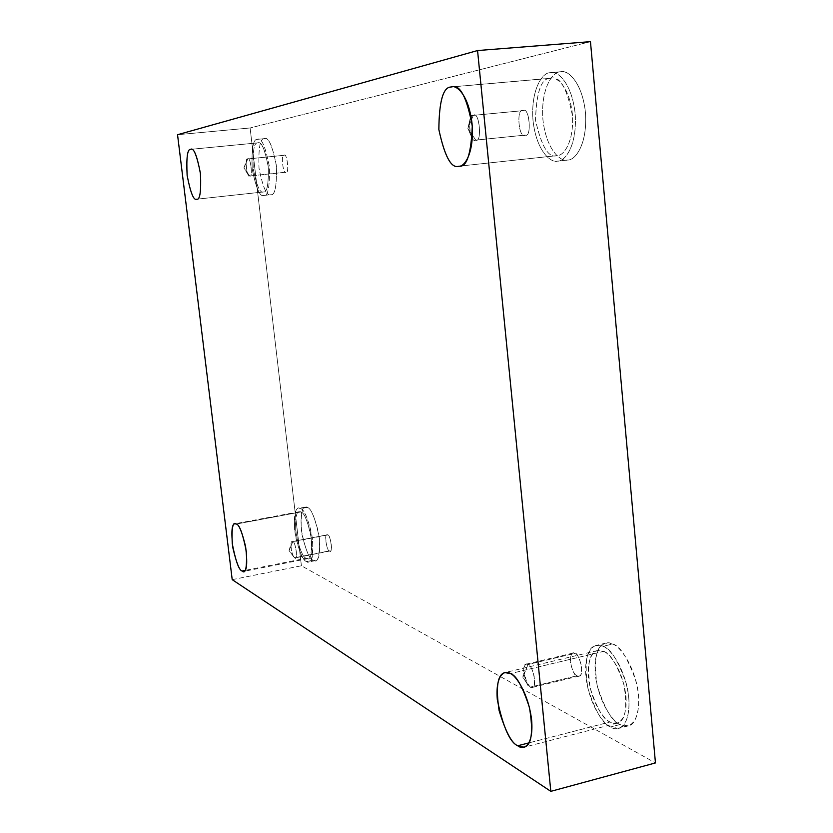 <?xml version="1.0" encoding="UTF-8"?>
<svg xmlns="http://www.w3.org/2000/svg" width="833" height="833" viewBox="0 0 833 833"><rect width="100%" height="100%" fill="white"/><g stroke="black" fill="none" stroke-linecap="round" stroke-linejoin="round"><path stroke-width="0.62" stroke-dasharray="4.17 3.12" d="M249.754 175.971L243.902 167.964L247.755 158.947C250.421 155.479 253.117 178.387 249.754 175.971C253.024 178.47 250.577 155.896 247.817 158.936L284.147 155.292C287.104 152.252 289.447 174.628 286.011 172.181L249.754 175.971L286.011 172.181C289.551 174.555 286.948 151.835 284.074 155.302C280.575 153.064 283.158 175.513 286.011 172.181L285.969 172.192C283.074 175.274 280.638 153.022 284.074 155.302L247.755 158.947C244.486 156.625 247.016 179.064 249.713 175.982L248.088 174.607C246.151 170.026 245.631 165.371 246.526 160.613L247.755 158.947L243.902 167.964L249.754 175.971M475.747 140.121L467.865 128.417L473.279 115.381C479.183 109.966 482.505 143.338 475.747 140.121C482.192 143.515 479.6 110.883 473.498 115.35L523.103 110.633C529.569 106.176 531.964 138.413 525.207 135.102L475.747 140.121L525.207 135.102C532.287 138.236 529.142 105.27 522.864 110.664C515.877 107.821 519.001 140.225 525.207 135.102L525.071 135.113C518.751 139.705 516.064 107.717 522.864 110.664L473.279 115.381C466.782 112.351 469.656 144.734 475.612 140.131L475.747 140.121C474.227 140.85 472.457 138.924 470.416 134.342L469.364 122.087C470.478 117.474 471.78 115.235 473.279 115.381L467.865 128.417L475.747 140.121M530.298 687.131L522.895 677.323L528.039 664.463C530.569 665.234 532.776 669.992 534.692 678.76C534.401 686.35 532.943 689.141 530.298 687.131L532.162 687.475C538.233 687.829 531.839 662.776 528.039 664.463L574.885 653.343C578.893 651.614 585.37 676.323 578.977 676.063L577.03 675.761L530.298 687.131L577.03 675.761C579.789 677.708 581.361 674.917 581.726 667.4C579.81 658.747 577.529 654.061 574.885 653.343C572.136 651.5 570.595 654.311 570.261 661.766C572.136 670.294 574.395 674.959 577.03 675.761C572.948 677.281 566.69 652.718 573.021 653.072L574.885 653.343L528.039 664.463L526.269 664.161C520.25 663.714 526.435 688.61 530.298 687.131L527.008 683.456L523.624 670.034C524.498 664.703 525.977 662.849 528.039 664.463L522.895 677.323L530.298 687.131M294.663 557.756L289.072 550.665L292.779 541.731C295.642 540.679 298.172 562.233 294.663 557.756L295.278 557.881C298.443 558.943 294.809 540.096 292.779 541.731L327.65 534.963C329.816 533.318 333.471 551.987 330.128 550.977L294.663 557.756L329.472 550.863C333.148 555.257 330.701 533.88 327.65 534.963C324.016 530.704 326.453 551.852 329.472 550.863C327.275 552.394 323.714 533.807 327.036 534.859L292.196 541.627C289.051 540.523 292.612 559.276 294.663 557.756L293.695 556.777C291.602 553.185 290.748 548.676 291.134 543.251L292.779 541.731L289.072 550.665L294.663 557.756M559.537 71.94L560.963 71.711C567.648 69.389 583.267 83.029 585.672 115.308C586.869 147.233 574.01 160.571 567.71 160.009L557.652 161.113C563.899 161.675 576.603 148.316 575.364 116.318C572.917 83.956 557.412 70.264 550.8 72.586L559.537 71.94C552.893 71.94 540.492 88.225 542.929 119.671C546.417 150.877 561.317 162.196 567.71 160.009C574.208 160.863 587.765 145.765 585.453 112.393C581.726 79.208 565.732 68.858 559.537 71.94L549.384 72.815C555.517 69.733 571.386 80.124 575.134 113.403C577.488 146.858 564.087 161.977 557.652 161.113C551.321 163.289 536.546 151.929 533.026 120.639C530.548 89.121 542.804 72.815 549.384 72.815C542.824 72.825 530.6 89.037 533.005 120.473C536.462 151.731 551.227 163.258 557.569 161.123L567.627 160.019C561.213 162.164 546.333 150.679 542.908 119.504C540.534 88.142 552.904 71.961 559.537 71.94M549.905 78.364L551.071 78.187C560.015 75.741 567.179 88.433 572.563 116.276C573.718 144.244 562.619 156.094 557.131 155.625L459.066 166.184L556.996 155.646C548.53 158.374 541.367 146.473 535.504 119.921C536.41 92.286 541.221 78.427 549.905 78.364L451.059 87.007L549.905 78.364C541.158 78.448 536.369 92.401 535.525 120.202C541.512 146.733 548.718 158.541 557.131 155.625C562.785 156.333 574.437 143.037 572.375 113.871C569.106 84.872 555.288 75.72 549.905 78.364M264.269 138.684L264.613 138.632C268.684 136.935 272.63 146.171 276.452 166.34C276.806 186.269 274.911 195.724 270.767 194.672L263.853 195.432C267.955 196.484 269.809 187.029 269.413 167.058C265.592 146.868 261.677 137.612 257.647 139.298L264.269 138.684C260.083 138.257 258.324 148.097 259.011 168.193C262.947 187.685 266.872 196.505 270.767 194.672C275.057 195.682 276.91 185.874 276.327 165.236C272.204 145.14 268.184 136.289 264.269 138.684L257.303 139.35C261.177 136.956 265.165 145.827 269.288 165.954C269.902 186.623 268.091 196.453 263.853 195.432C260 197.265 256.106 188.425 252.17 168.901C251.451 148.763 253.17 138.913 257.303 139.35C253.18 138.913 251.462 148.743 252.17 168.839C256.085 188.362 259.969 197.234 263.832 195.432L270.756 194.683C266.841 196.473 262.926 187.623 259.001 168.131C258.334 148.066 260.083 138.257 264.269 138.684M257.72 142.87L258.001 142.828C261.51 141.339 264.946 149.419 268.288 167.058C268.642 184.53 267.039 192.829 263.447 191.944L196.713 199.202L263.415 191.944C260.021 193.506 256.616 185.728 253.201 168.61C252.597 151.033 254.107 142.453 257.72 142.87L190.632 149.367L257.72 142.87C254.086 142.464 252.586 151.075 253.211 168.724C256.658 185.832 260.073 193.579 263.447 191.944C267.154 192.798 268.726 184.208 268.184 166.152C264.592 148.566 261.104 140.808 257.72 142.87M307.096 507.401C310.438 507.62 314.249 515.981 318.529 532.495C320.632 550.852 319.58 560.234 315.363 560.64L313.239 560.234L306.586 561.567L308.689 561.973C312.864 561.577 313.885 552.185 311.761 533.807C307.492 517.262 303.712 508.869 300.411 508.651L307.096 507.401C302.712 504.236 300.755 511.597 301.223 529.476C305.117 548.989 309.126 559.235 313.239 560.234C317.717 563.951 319.778 556.683 319.414 538.42C315.332 518.282 311.23 507.943 307.096 507.401L300.411 508.651C304.493 509.192 308.574 519.563 312.656 539.732C313.041 558.016 311.021 565.295 306.586 561.567C302.514 560.557 298.537 550.28 294.643 530.736C294.143 512.836 296.069 505.475 300.411 508.651L298.631 508.38C294.538 508.651 293.455 517.762 295.371 535.702C299.443 552.279 303.181 560.901 306.586 561.567L313.239 560.234C309.793 559.578 306.034 550.977 301.952 534.432C300.047 516.522 301.161 507.422 305.294 507.141L307.096 507.401M300.796 511.972C303.691 512.191 307.002 519.542 310.719 534.026C312.562 550.082 311.667 558.277 308.023 558.62L306.2 558.266L245.069 570.428L306.2 558.266C303.222 557.714 299.953 550.186 296.381 535.681C294.695 519.959 295.632 511.972 299.214 511.733L300.796 511.972L236.333 524.051L300.796 511.972C296.996 509.161 295.309 515.596 295.736 531.277C299.151 548.416 302.639 557.412 306.2 558.266C310.074 561.504 311.844 555.132 311.49 539.159C307.939 521.541 304.368 512.472 300.796 511.972M612.588 644.044C619.856 645.46 627.665 657.841 636.016 681.196C642.587 706.051 635.891 725.543 628.269 725.897L620.054 724.523L610.568 726.98L618.7 728.386C626.26 728.052 632.861 708.539 626.301 683.612C617.982 660.184 610.225 647.751 603.019 646.314L612.588 644.044C605.841 639.744 593.065 645.596 595.241 674.043C598.49 702.99 613.546 722.284 620.054 724.523C626.655 729.437 640.546 725.272 638.505 695.316C635.038 664.619 618.919 645.44 612.588 644.044L603.019 646.314C609.287 647.741 625.302 666.994 628.79 697.773C630.862 727.792 617.118 731.926 610.568 726.98C604.112 724.71 589.17 705.343 585.891 676.323C583.683 647.814 596.334 641.983 603.019 646.314L596.126 645.408C586.796 647.553 584.027 661.777 587.827 688.1C595.512 711.632 603.092 724.595 610.568 726.98L620.054 724.523C612.515 722.159 604.883 709.247 597.178 685.788C593.388 659.528 596.209 645.325 605.633 643.159L612.588 644.044M603.498 651.385C609.808 652.697 616.597 663.609 623.834 684.112C627.749 707.883 625.521 720.899 617.149 723.169L610.1 721.972L529.049 742.849L610.1 721.972C603.571 719.931 596.928 708.623 590.17 688.027C586.817 664.953 589.223 652.468 597.396 650.573L603.498 651.385L510.442 673.605L603.498 651.385C597.646 647.564 586.526 652.583 588.452 677.604C591.326 703.083 604.466 720.035 610.1 721.972C615.837 726.272 627.801 722.555 625.979 696.367C622.938 669.545 608.996 652.676 603.498 651.385M232.209 579.653L301.411 565.784L655.456 762.934L301.411 565.784L232.209 579.653M177.544 134.717L250.108 127.97L301.411 565.784L250.108 127.97L177.544 134.717M590.462 41.65L250.108 127.97L590.462 41.65M263.832 195.432L270.756 194.683M284.147 155.292L247.817 158.936M523.103 110.633L473.498 115.35M578.977 676.063L532.162 687.475M330.128 550.977L295.278 557.881M560.963 71.711L550.8 72.586M551.071 78.187L452.1 86.84M264.613 138.632L257.647 139.298M258.001 142.828L190.872 149.326M315.363 560.64L308.689 561.973M308.023 558.62L243.694 571.417M628.269 725.897L618.7 728.386M617.149 723.169L524.144 747.201M597.396 650.573L504.913 672.595M605.633 643.159L596.126 645.408M299.214 511.733L234.927 523.77M305.294 507.141L298.631 508.38M263.415 191.944L196.682 199.202M556.996 155.646L458.941 166.194M567.627 160.019L557.569 161.123M327.036 534.859L292.196 541.627M293.695 556.777L289.072 550.665L291.134 543.251M573.021 653.072L526.269 664.161M527.008 683.456L522.895 677.323L523.624 670.034M525.071 135.113L475.612 140.131M470.416 134.342L467.865 128.417L469.364 122.087M285.969 172.192L249.713 175.982M248.088 174.607L243.902 167.964L246.526 160.613"/><path stroke-width="1.25" d="M459.066 166.184C466.74 167.423 471.145 154.063 472.269 126.085C466.865 97.513 460.149 84.425 452.1 86.84L451.059 87.007C455.859 84.362 468.531 93.879 472.051 123.628C474.477 153.522 464.189 166.985 459.066 166.184C451.517 169.047 444.791 156.875 438.876 129.667C439.095 101.23 443.156 87.007 451.059 87.007C443.208 86.986 439.137 101.116 438.845 129.375C444.645 156.604 451.351 168.88 458.941 166.194L459.066 166.184M196.713 199.202C199.91 200.149 201.18 191.757 200.503 174.035C197.171 156.094 193.964 147.868 190.872 149.326L190.632 149.367C193.589 147.316 196.838 155.23 200.389 173.108C201.242 191.423 200.014 200.128 196.713 199.202C193.745 200.805 190.559 192.912 187.154 175.524C186.238 157.624 187.404 148.909 190.632 149.367C187.415 148.899 186.248 157.583 187.133 175.409C190.518 192.808 193.704 200.743 196.682 199.202L196.713 199.202M245.069 570.428L242.07 571.021L243.694 571.417C246.932 571.167 247.557 562.9 245.6 546.604C241.997 531.85 238.915 524.332 236.333 524.051C239.519 524.644 242.872 533.901 246.391 551.821C247.016 567.991 245.579 574.395 242.07 571.021C238.884 570.064 235.604 560.88 232.23 543.46C231.532 527.591 232.896 521.114 236.333 524.051L234.927 523.77C231.751 523.926 231.074 531.985 232.886 547.927C236.353 562.681 239.415 570.386 242.07 571.021L245.069 570.428M529.049 742.849L517.741 745.764L524.144 747.201C531.683 745.15 533.464 731.936 529.465 707.571C522.52 686.434 516.179 675.115 510.442 673.605C515.429 675.074 528.372 692.681 531.641 720.139C533.786 746.899 523.02 750.314 517.741 745.764C509.911 742.422 503.111 727.126 497.332 699.887C495.114 674.334 505.079 669.534 510.442 673.605L504.913 672.595C497.551 674.293 495.614 686.954 499.092 710.57C505.589 731.749 511.806 743.484 517.741 745.764L529.049 742.849M550.821 791.35L232.209 579.653L177.544 134.717L477.559 50.553L590.462 41.65L477.559 50.553L550.821 791.35L655.456 762.934L550.821 791.35L477.559 50.553L177.544 134.717L232.209 579.653L550.821 791.35M655.456 762.934L590.462 41.65L655.456 762.934"/></g></svg>
